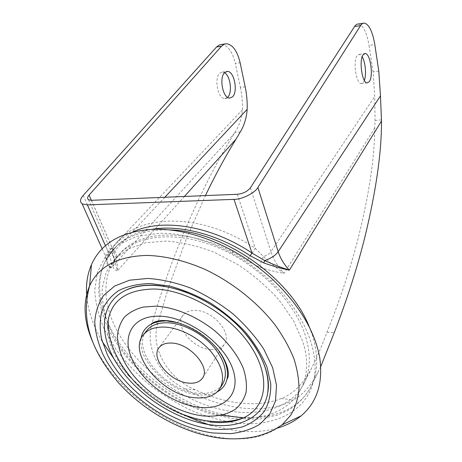 <?xml version="1.0" encoding="UTF-8"?>
<svg xmlns="http://www.w3.org/2000/svg" width="462" height="462" viewBox="0 0 462 462"><rect width="100%" height="100%" fill="white"/><g stroke="black" fill="none" stroke-linecap="round" stroke-linejoin="round"><path stroke-width="0.35" stroke-dasharray="2.31 1.73" d="M210.897 349.584C192.839 349.035 173.677 325.456 183.235 314.945C185.909 311.769 189.98 310.256 195.455 310.406C213.404 310.389 233.033 334.055 224.197 344.537C221.385 348.25 216.955 349.93 210.897 349.584M364.368 80.405L363.398 82.352L361.197 83.553C356 83.657 352.731 60.331 357.328 55.359L359.315 54.302L362.185 56.786M227.622 97.378L224.688 98.62C217.879 98.932 213.825 77.87 219.872 73.111L222.47 72.049L224.555 72.719M242.117 329.978C226.397 313.196 207.958 300.704 186.81 292.515M141.054 338.738C137.254 360.955 170.137 392.602 198.423 394.796C205.786 395.547 212.064 394.571 217.256 391.868M218.543 350.502C207.877 336.654 194.254 327.373 177.685 322.672M234.898 422.915C270.547 427.275 302.102 414.483 312.104 386.036C322.06 357.721 306.606 314.576 270.38 280.873C258.899 270.241 246.281 261.122 232.507 253.517C206.999 239.836 182.623 233.091 159.373 233.293L136.937 236.33L118.694 244.375L105.4 256.658L97.395 272.262L94.722 290.205C95.461 302.997 98.649 316.043 104.285 329.337L115.604 348.81C124.994 361.399 135.915 373.105 148.366 383.922C161.486 394.057 175.41 402.725 190.13 409.938C205.082 416.181 220.01 420.507 234.898 422.915M210.949 425.398L235.21 430.607C250.225 432.524 264.085 431.745 276.79 428.268M146.038 331.45C131.191 350.675 166.043 391.135 197.776 393.254C209.147 394.294 217.354 391.383 222.389 384.517M378.794 71.171L373.071 71.841L374.757 96.437L375.046 120.449L374.746 127.957C374.59 157.582 369.196 193.815 358.564 236.654C350.797 267.267 340.28 299.11 327.009 332.178C322.586 344.075 317.486 355.977 311.717 367.885C303.39 383.801 293.208 394.028 281.185 398.573C257.536 408.021 225.104 404.042 195.628 389.916C169.439 379.51 149.665 348.937 157.854 323.111L158.241 321.696M114.339 325.225C130.7 360.175 168.041 392.03 207.738 405.659C247.309 419.19 287.63 412.774 303.141 385.031C310.429 371.592 311.226 355.29 305.521 336.128C295.051 302.275 259.811 265.714 219.456 248.267C179.065 230.763 139.547 234.13 120.472 253.084C102.812 270.282 101.773 298.342 114.339 325.225M158.449 320.946L168.636 287.231M168.665 287.15L186.521 238.404L205.411 195.605M243.474 417.862C286.873 419.646 317.914 388.005 302.72 341.389L293.462 320.582L279.06 300.017C267.14 286.815 253.499 275.046 238.144 264.709L214.131 252.206C197.655 245.963 181.751 242.25 166.412 241.066L145.513 242.769L128.072 248.983L114.813 259.118L106.15 272.441L102.2 288.115C101.825 299.451 103.707 311.163 107.837 323.256M108.183 324.133L110.603 329.718C129.083 369.802 176.086 405.913 221.425 415.269M320.795 366.476L318.156 371.898C311.244 385.4 303.072 394.71 293.647 399.832C265.488 415.552 221.812 409.73 184.777 388.819C160.476 377.073 144.208 347.118 152.183 322.811C160.684 293.434 170.455 265.315 181.491 238.45C198.175 198.186 215.76 163.213 234.246 133.524L234.927 132.421L240.275 131.959M109.153 255.399C107.559 258.027 106.728 260.141 106.658 261.746C106.878 264.599 108.385 266.672 111.175 267.96C108.789 265.887 107.311 263.115 106.745 259.644L108.616 252.951L109.43 254.943L109.153 255.399L115.621 247.147C128.118 235.21 146.05 229.464 169.404 229.909M245.172 86.816L240.39 87.376L235.325 63.433L240.142 62.786M240.39 87.376C241.955 94.86 242.631 102.339 242.411 109.806C241.707 118.364 239.218 125.901 234.927 132.421M221.494 44.468C227.83 45.305 232.438 51.629 235.325 63.433M373.071 71.841L369.046 45.432L374.826 44.652M242.411 109.806L108.154 251.738C105.128 255.076 104.66 257.709 106.745 259.644L106.658 261.746M91.424 200.306L112.601 248.729C131.306 214.097 198.573 209.852 255.284 248.348L263.507 256.526C269.86 262.751 276.732 268.353 284.124 273.342C276.773 272.21 268.682 270.195 259.84 267.313L247.066 260.753C200.554 229.256 144.641 227.391 122.026 251.403L115.102 259.95C113.583 262.404 112.803 264.339 112.768 265.748C113.063 268.249 114.582 269.964 117.325 270.905C116.43 266.574 115.032 261.625 113.138 256.069L112.601 248.729C115.997 251.565 117.221 254.66 116.28 258.021L115.102 259.95M358.368 23.989C363.213 25.231 366.77 32.38 369.046 45.432M164.836 197.28L113.854 251.738C112.208 253.58 111.966 255.024 113.138 256.069C115.09 259.344 114.963 262.572 112.768 265.748M237.335 194.288L255.284 248.348L247.066 260.753M250.404 187.786L270.934 251.686C269.45 253.759 266.972 255.37 263.507 256.526C261.452 260.164 260.227 263.762 259.84 267.313M167.521 321.078L164.853 321.026M152.547 285.349L151.819 285.337M108.206 320.143C100.889 360.579 158.743 416.834 209.812 421.968M86.856 297.285C88.45 312.006 93.607 326.796 102.31 341.661M113.975 358.835L128.153 374.982M131.63 378.413C147.13 393.266 164.541 405.399 183.864 414.818M281.999 424.896C266.782 436.792 246.939 441.112 222.453 437.866C170.293 431.237 112.087 388.12 92.44 341.32M309.332 326.952L312.832 336.544C318.688 356.6 317.873 373.694 310.372 387.826C293.959 417.839 250.826 424.763 208.645 410.447C166.326 396.015 126.484 362.208 108.859 324.913L108.166 323.4M107.883 322.753C95.253 294.508 96.766 265.165 115.621 247.147C109.13 253.667 104.106 262.682 102.345 268C100.069 274.763 98.885 281.739 98.804 288.923C98.868 301.588 101.831 314.374 107.698 327.287M151.882 229.308C137.393 231.791 125.826 237.179 117.192 245.478L109.43 254.943L106.751 259.101L102.166 248.81M83.264 195.374L108.154 251.738C110.707 257.617 111.712 263.022 111.175 267.96L234.246 133.524M281.185 398.573L293.647 399.832M184.777 388.819L195.628 389.916M152.183 322.811L157.854 323.111M327.009 332.178L334.286 332.565M375.046 120.449L381.514 119.895M105.434 245.738L108.616 252.951C114.114 243.971 122.228 236.971 132.946 231.953M374.746 127.957L284.124 273.342C277.887 266.695 273.492 259.477 270.934 251.686L374.757 96.437M91.355 200.306L113.854 251.738C116.846 258.703 118.001 265.09 117.325 270.905L184.378 196.471M183.235 314.945L159.309 347.343M359.315 54.302L364.489 53.632M222.47 72.049L226.386 71.541M232.507 253.517L232.715 250.75M270.38 280.873L273.285 280.059M220.351 387.843L219.589 389.085M311.717 367.885L303.141 385.031M108.489 328.984L108.547 329.1C126.438 366.245 166.43 399.555 208.581 413.19L231.878 418.584L259.719 419.098L277.292 415.119L287.3 410.718C296.956 405.295 304.649 397.661 310.372 387.826L318.156 371.898M88.496 199.734L113.023 255.573C115.205 258.425 116.199 259.332 115.997 258.298L120.472 253.084M226.409 43.728L224.93 43.954M364.299 23.1L363.178 23.267M224.688 98.62L229.591 98.077M361.197 83.553L367.111 82.9M224.197 344.537L219.514 351.778M219.485 351.83L202.772 377.685"/><path stroke-width="0.69" d="M171.783 343.07C166.135 342.769 161.977 344.19 159.309 347.343C149.769 357.727 170.126 382.062 188.733 383.125C194.981 383.651 199.509 382.074 202.31 378.401C211.174 368.058 190.298 343.532 171.783 343.07M369.277 81.699C373.648 76.363 370.432 53.425 365.24 53.534L363.288 54.591C358.76 59.569 361.989 82.993 367.111 82.9L369.277 81.699M362.185 56.786C365.413 61.914 366.58 74.711 364.368 80.405M224.803 72.476L227.385 71.408C234.234 71.021 238.294 91.811 232.461 96.881L229.591 98.077C222.834 98.383 218.803 77.241 224.803 72.476M224.555 72.719C230.492 75.912 232.577 92.96 227.622 97.378M151.819 285.337C141.609 285.221 132.808 286.925 125.41 290.442C99.122 303.199 98.348 336.492 118.538 366.251C138.687 396.119 176.906 420.518 211.047 424.913C239.772 428.759 263.837 417.065 267.642 393.185C270.397 373.631 261.89 352.564 242.117 329.978M186.81 292.515C174.763 288.028 163.346 285.637 152.547 285.349M217.256 391.868C222.378 389.096 225.623 384.881 226.981 379.221C228.754 370.576 225.941 361.007 218.543 350.502M177.685 322.672L167.521 321.078M209.812 421.968C222.701 423.544 233.928 422.176 243.486 417.862C266.355 407.53 271.327 377.379 250.693 346.136C230.284 314.882 187.127 289.628 154.077 289.016C127.235 289.512 111.943 299.89 108.206 320.143C108.125 327.604 108.726 333.512 111.469 343.462C115.939 356.924 123.562 369.577 134.332 381.421C153.338 401.767 180.48 416.776 206.052 420.715C220.824 422.643 233.304 421.691 243.486 417.862L221.425 415.269M276.79 428.268C286.059 425.664 294.127 421.558 300.999 415.939C317.088 402.425 323.313 382.831 319.675 357.149C314.622 330.74 299.162 305.041 273.285 280.059C260.995 268.665 247.47 258.893 232.715 250.75C205.371 236.111 179.314 228.933 154.533 229.227C122.297 230.896 101.282 242.683 91.482 264.593C87.203 274.549 85.661 285.447 86.856 297.285M220.351 387.843L222.389 384.517C228.338 374.122 225.416 361.538 213.629 346.766C202.038 333.368 183.356 323.579 168.249 322.817C158.743 322.459 151.686 324.89 147.078 330.116L146.038 331.45M194.912 397.736C206.329 398.822 214.553 395.934 219.589 389.085C225.531 378.701 222.557 366.089 210.672 351.253C198.983 337.791 180.192 327.916 165.026 327.102C155.48 326.709 148.406 329.117 143.803 334.338C126.49 352.714 162.087 395.484 194.912 397.736M158.241 321.696L158.449 320.946M107.837 323.256L108.183 324.133M132.946 231.953C161.764 218.064 210.955 225.462 252.004 253.043L233.991 199.365C241.892 199.544 255.128 192.914 257.888 187.445L278.182 251.686L380.469 95.859L381.502 121.056C381.612 152.258 376.108 190.771 365.003 236.584C357.421 267.18 347.181 299.174 334.286 332.565L320.795 366.476M250.202 255.757L252.004 253.043L264.628 260.568C273.388 264.535 281.635 267.729 289.368 270.16C281.618 268.624 273.106 266.216 263.825 262.936L250.202 255.757C217.908 234.188 179.914 224.532 151.882 229.308M205.411 195.605C215.483 174.723 225.693 155.896 236.036 139.137L240.275 131.959C244.219 125.491 246.523 117.943 247.182 109.327C247.395 101.831 246.731 94.329 245.172 86.816L240.142 62.786C237.272 50.936 232.698 44.589 226.409 43.728L223.816 44.392L221.477 46.258L89.085 195.108C87.353 197.066 87.156 198.608 88.496 199.734L91.424 200.306L237.335 194.288C243.076 193.653 247.43 191.487 250.404 187.786L354.579 26.513C355.705 24.792 356.97 23.949 358.368 23.989L363.178 23.267M221.477 46.258L216.522 46.991L83.264 195.374C80.047 198.972 79.683 201.807 82.167 203.875L87.393 204.891L105.434 245.738M233.991 199.365L87.393 204.891M380.469 95.859L378.794 71.171L374.826 44.652C372.58 31.549 369.069 24.365 364.299 23.1C362.924 23.06 361.682 23.897 360.568 25.624L257.888 187.445M216.522 46.991L219.612 44.814L224.93 43.954M381.502 121.056L289.368 270.16C284.055 264.483 280.33 258.322 278.182 251.686C275.508 255.474 270.992 258.437 264.628 260.568L263.825 262.936M164.853 321.026C159.43 321.107 154.793 322.199 150.941 324.295C145.247 327.535 141.95 332.345 141.054 338.738M102.31 341.661L113.975 358.835M128.153 374.982L131.63 378.413M183.864 414.818L197.326 420.697L210.949 425.398M150.063 283.541L169.531 286.059C183.281 289.761 196.956 295.437 210.562 303.095C223.724 311.723 235.51 321.569 245.923 332.623C255.209 344.063 262.249 355.619 267.042 367.284L270.767 383.887C270.957 394.259 268.861 403.355 264.478 411.163C258.934 418.07 251.703 423.273 242.798 426.767C233.16 429.244 222.632 429.978 211.215 428.961C170.443 423.648 124.769 390.898 107.236 354.446L101.617 339.085C99.63 328.984 99.746 319.554 101.963 310.793C105.434 302.627 111.013 295.882 118.711 290.546C127.541 286.215 137.994 283.882 150.063 283.541M160.43 316.233C187.809 317.186 223.025 342.394 232.311 367.712C242.007 393.047 225.034 410.545 198.949 407.276C172.955 404.342 142.931 382.819 132.19 359.442C121.09 336.07 132.9 314.905 160.43 316.233M146.904 255.417C165.061 255.89 185.193 260.695 205.434 269.594C232.311 282.38 257.305 302.217 274.815 324.561C282.911 335.874 289.258 347.193 293.861 358.524C297.401 369.664 299.099 380.209 298.96 390.153C297.799 399.613 295.004 408.044 290.575 415.454L281.999 424.896L276.016 428.713C274.318 429.752 268.347 432.744 261.457 434.933C252.027 438.213 233.281 440.378 216.106 437.526C181.104 432.022 144.057 411.018 118.642 382.94C94.133 354.025 79.568 323.429 89.582 285.903C98.556 266.453 117.666 256.289 146.904 255.417M212.907 432.981L230.567 433.656C241.649 432.415 251.374 429.302 259.748 424.318L269.646 414.356L275.433 401.218L276.547 385.418L272.667 367.735L263.779 349.128C255.486 336.602 245.155 324.792 232.784 313.704C219.537 303.372 205.492 294.831 190.639 288.069C175.762 282.565 161.521 279.348 147.915 278.43L129.591 280.203L114.622 286.059L103.644 295.461C98.389 303.245 95.426 312.127 94.762 322.106C95.38 332.467 98.071 343.127 102.824 354.094C121.535 392.671 169.704 427.211 212.907 432.981M202.581 415.858C215.933 417.088 226.969 414.807 235.684 409.026C240.702 404.568 244.167 398.983 246.084 392.267C246.997 385.013 246.107 377.136 243.422 368.63C237.901 355.336 228.494 342.844 215.2 331.156C197.124 316.534 174.988 307.265 156.156 306.144L143.18 307.074C135.499 309.124 129.227 312.503 124.365 317.209C120.42 322.551 118.105 328.736 117.423 335.77C117.671 343.122 119.45 350.75 122.753 358.662C135.834 386.602 171.442 412.133 202.581 415.858M108.166 323.4L107.883 322.753M169.404 229.909C221.904 230.29 290.211 277.506 309.332 326.952M360.568 25.624L354.579 26.513M184.378 196.471L236.036 139.137M247.182 109.327L164.836 197.28M91.355 200.306L89.085 195.108M92.44 341.32C83.697 320.842 82.744 302.373 89.582 285.903L91.482 264.593M364.489 53.632L365.24 53.534M226.386 71.541L227.385 71.408M125.41 290.442C132.248 286.885 140.898 285.123 151.374 285.158C177.61 285.476 211.44 300.496 235.533 323.331C259.713 346.044 271.679 374.751 267.642 393.185M150.941 324.295L151.034 324.197C153.476 321.65 159.858 320.276 163.767 320.518C178.049 320.512 197.528 329.285 211.047 342.25C224.653 354.539 231.404 372.719 227.056 379.117L226.981 379.221M281.999 424.896L300.999 415.939M107.698 327.287L108.489 328.984M102.166 248.81L82.167 203.875M147.078 330.116L143.803 334.338M202.772 377.685L202.31 378.401"/></g></svg>
